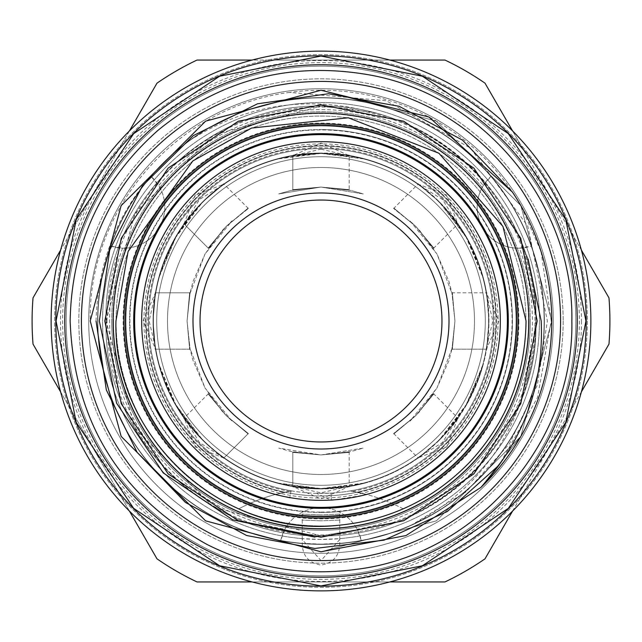 <?xml version="1.0" encoding="UTF-8"?>
<svg xmlns="http://www.w3.org/2000/svg" width="642" height="642" viewBox="0 0 642 642"><rect width="100%" height="100%" fill="white"/><g stroke="black" fill="none" stroke-linecap="round" stroke-linejoin="round"><path stroke-width="0.48" stroke-dasharray="3.21 2.41" d="M167.506 321A153.494 153.494 0 0 1 321 167.506A153.494 153.494 0 0 1 474.494 321A153.494 153.494 0 0 1 321 474.494A153.494 153.494 0 0 1 167.506 321A153.494 153.494 0 0 0 321 474.494A153.494 153.494 0 0 0 474.494 321A153.494 153.494 0 0 0 321 167.506A153.494 153.494 0 0 0 167.506 321A153.494 153.494 0 0 0 321 474.494A153.494 153.494 0 0 0 474.494 321A153.494 153.494 0 0 0 321 167.506A153.494 153.494 0 0 0 167.506 321A153.494 153.494 0 0 1 321 167.506A153.494 153.494 0 0 1 474.494 321A153.494 153.494 0 0 1 321 474.494A153.494 153.494 0 0 1 167.506 321A153.494 153.494 0 0 1 321 167.506A153.494 153.494 0 0 1 474.494 321A153.494 153.494 0 0 1 321 474.494A153.494 153.494 0 0 1 167.506 321M88.708 321A232.292 232.292 0 0 1 321 88.708A232.292 232.292 0 0 1 553.292 321A232.292 232.292 0 0 1 321 553.292A232.292 232.292 0 0 1 88.708 321A232.292 232.292 0 0 0 321 553.292A232.292 232.292 0 0 0 553.292 321A232.292 232.292 0 0 1 321 553.292A232.292 232.292 0 0 1 88.708 321A232.292 232.292 0 0 1 321 88.708A232.292 232.292 0 0 1 553.292 321A232.292 232.292 0 0 1 321 553.292A232.292 232.292 0 0 1 88.708 321A232.292 232.292 0 0 1 321 88.708A232.292 232.292 0 0 1 553.292 321A232.292 232.292 0 0 1 321 553.292A232.292 232.292 0 0 1 88.708 321A232.292 232.292 0 0 1 321 88.708A232.292 232.292 0 0 1 553.292 321A232.292 232.292 0 0 0 321 88.708A232.292 232.292 0 0 0 88.708 321M133.688 321A187.312 187.312 0 0 0 321 508.312A187.312 187.312 0 0 0 508.312 321A187.312 187.312 0 0 0 321 133.688A187.312 187.312 0 0 0 133.688 321A187.312 187.312 0 0 1 321 133.688A187.312 187.312 0 0 1 508.312 321A187.312 187.312 0 0 1 321 508.312A187.312 187.312 0 0 1 133.688 321A187.312 187.312 0 0 1 321 133.688A187.312 187.312 0 0 1 508.312 321A187.312 187.312 0 0 1 321 508.312A187.312 187.312 0 0 1 133.688 321M581.403 250.131L570.569 231.369A265.178 265.178 0 0 1 321 586.178A265.178 265.178 0 0 1 55.822 321A265.178 265.178 0 0 1 321 55.822A265.178 265.178 0 0 1 586.178 321A265.178 265.178 0 0 1 321 586.178A265.178 265.178 0 0 1 55.822 321A265.178 265.178 0 0 1 321 55.822A265.178 265.178 0 0 1 586.178 321A265.178 265.178 0 0 1 321 586.178A265.178 265.178 0 0 1 55.822 321A265.178 265.178 0 0 1 321 55.822A265.178 265.178 0 0 1 368.163 581.949A265.178 265.178 0 0 1 71.431 231.369L60.597 250.131M581.483 321A260.483 260.483 0 0 1 321 581.483A260.483 260.483 0 0 1 60.517 321A260.483 260.483 0 0 1 321 60.517A260.483 260.483 0 0 1 581.483 321M122.55 248.173A211.387 211.387 0 0 0 284.847 529.273L280.755 540.476A41.104 41.104 0 0 1 361.245 540.476L357.153 529.273A211.387 211.387 0 0 0 519.45 248.173L531.191 246.119A223.135 223.135 0 0 1 339.778 543.341L321 544.135L302.221 543.341A223.135 223.135 0 0 1 97.865 321A223.135 223.135 0 0 1 321 97.865A223.135 223.135 0 0 1 544.135 321A223.135 223.135 0 0 1 321 544.135A223.135 223.135 0 0 1 97.865 321A223.135 223.135 0 0 1 321 97.865A223.135 223.135 0 0 1 361.245 540.476A223.135 223.135 0 0 1 97.865 321A223.135 223.135 0 0 1 321 97.865A223.135 223.135 0 0 1 544.135 321A223.135 223.135 0 0 1 321 544.135A223.135 223.135 0 0 1 110.809 246.119L122.55 248.173A41.104 41.104 0 0 0 164.793 207.085A41.104 41.104 0 0 1 110.809 246.119A223.135 223.135 0 0 1 490.945 176.406L483.298 185.554A211.387 211.387 0 0 0 158.702 185.554A41.104 41.104 0 0 1 164.793 207.085A41.104 41.104 0 0 0 151.055 176.406L158.702 185.554M146.015 321A174.985 174.985 0 0 1 321 146.015A174.985 174.985 0 0 0 146.015 321A174.985 174.985 0 0 0 321 495.985A174.985 174.985 0 0 1 146.015 321A174.985 174.985 0 0 1 321 146.015A174.985 174.985 0 0 0 146.015 321A174.985 174.985 0 0 0 321 495.985A174.985 174.985 0 0 1 146.015 321M495.985 321A174.985 174.985 0 0 1 321 495.985A174.985 174.985 0 0 0 495.985 321A174.985 174.985 0 0 0 321 146.015A174.985 174.985 0 0 0 146.015 321A174.985 174.985 0 0 0 321 495.985A174.985 174.985 0 0 1 146.015 321A174.985 174.985 0 0 1 321 146.015A174.985 174.985 0 0 1 495.985 321A174.985 174.985 0 0 1 321 495.985A174.985 174.985 0 0 1 146.015 321A174.985 174.985 0 0 1 321 146.015A174.985 174.985 0 0 1 495.985 321A174.985 174.985 0 0 1 321 495.985A174.985 174.985 0 0 1 146.015 321A174.985 174.985 0 0 1 321 146.015A174.985 174.985 0 0 1 495.985 321A174.985 174.985 0 0 1 321 495.985A174.985 174.985 0 0 0 495.985 321A174.985 174.985 0 0 0 321 146.015A174.985 174.985 0 0 1 495.985 321A174.985 174.985 0 0 1 321 495.985A174.985 174.985 0 0 0 495.985 321A174.985 174.985 0 0 0 321 146.015A174.985 174.985 0 0 1 495.985 321M113.482 321A207.518 207.518 0 0 0 321 528.518A207.518 207.518 0 0 0 528.518 321A207.518 207.518 0 0 1 321 528.518A207.518 207.518 0 0 1 113.482 321A207.518 207.518 0 0 0 321 528.518A207.518 207.518 0 0 0 528.518 321A207.518 207.518 0 0 1 321 528.518A207.518 207.518 0 0 1 113.482 321A207.518 207.518 0 0 1 321 113.482A207.518 207.518 0 0 1 528.518 321A207.518 207.518 0 0 0 321 113.482A207.518 207.518 0 0 0 113.482 321A207.518 207.518 0 0 1 321 113.482A207.518 207.518 0 0 1 528.518 321A207.518 207.518 0 0 0 321 113.482A207.518 207.518 0 0 0 113.482 321M321 528.864A207.864 207.864 0 0 1 113.136 321A207.864 207.864 0 0 1 321 113.136A207.864 207.864 0 0 1 528.864 321A207.864 207.864 0 0 1 321 528.864A207.864 207.864 0 0 1 113.136 321A207.864 207.864 0 0 1 321 113.136A207.864 207.864 0 0 1 528.864 321A207.864 207.864 0 0 1 321 528.864A207.864 207.864 0 0 1 113.136 321A207.864 207.864 0 0 1 321 113.136A207.864 207.864 0 0 1 528.864 321A207.864 207.864 0 0 1 321 528.864M248.342 433.519L223.865 457.995L248.342 433.519L226.289 415.711C255.556 440.067 255.556 440.067 226.289 415.711C255.556 440.067 255.556 440.067 226.289 415.711L248.342 433.519L223.865 457.995L199.501 442.498L186.613 421.714L202.246 439.754L184.005 418.135L202.246 439.754L220.286 455.387A167.939 167.939 0 0 0 297.182 487.238L321 488.939L344.818 487.238L321 492.831L292.816 486.556L321 488.939L292.816 486.556L292.816 451.936L321 454.937C358.918 451.462 358.918 451.462 321 454.937C358.918 451.462 358.918 451.462 321 454.937L349.184 451.936L321 454.937C358.918 451.462 358.918 451.462 321 454.937C358.918 451.462 358.918 451.462 321 454.937L363.276 448.092L350.901 451.559L321 454.937L350.917 451.551L363.276 448.092L321 454.937L278.724 448.092L291.099 451.559L321 454.937L291.083 451.551L278.724 448.092L321 454.937C283.082 451.462 283.082 451.462 321 454.937C283.082 451.462 283.082 451.462 321 454.937L292.816 451.936L292.816 486.556L292.816 451.936M223.865 457.995L195.152 446.848L184.366 418.648C181.67 416.16 187.633 423.198 202.246 439.754C218.778 454.351 225.815 460.314 223.352 457.634A167.939 167.939 0 0 0 293.434 486.66C289.767 486.813 298.963 487.575 321 488.939L344.818 487.238A167.939 167.939 0 0 0 421.714 455.387L439.754 439.754L455.387 421.714L442.498 442.498L421.714 455.387L439.754 439.754L455.387 421.714A167.939 167.939 0 0 0 487.238 344.818L488.939 321L487.238 297.182L492.831 321L487.238 344.818L488.939 321L487.238 297.182A167.939 167.939 0 0 0 455.387 220.286L439.754 202.246L421.714 186.613L442.498 199.501L455.387 220.286L439.754 202.246L421.714 186.613A167.939 167.939 0 0 0 344.818 154.762L321 153.061C298.987 154.425 289.799 155.187 293.434 155.34L321 143.03L348.566 155.34A167.939 167.939 0 0 1 418.648 184.366L446.848 195.152L457.634 223.352A167.939 167.939 0 0 1 486.66 293.434L498.97 321L486.66 348.566A167.939 167.939 0 0 1 457.634 418.648L446.848 446.848L418.648 457.634A167.939 167.939 0 0 1 348.566 486.66L321 498.97L292.808 486.556M321 149.169L344.818 154.762L321 153.061L293.434 155.34A167.939 167.939 0 0 0 223.352 184.366L202.246 202.246L184.005 223.865L202.246 202.246L223.865 184.005L202.246 202.246L186.613 220.286L199.501 199.501L220.286 186.613A167.939 167.939 0 0 1 297.182 154.762L321 149.169M208.481 248.342L184.005 223.865L208.481 248.342L226.289 226.289C201.933 255.556 201.933 255.556 226.289 226.289C201.933 255.556 201.933 255.556 226.289 226.289L208.481 248.342L184.005 223.865L186.613 220.286A167.939 167.939 0 0 0 154.762 297.182L153.061 321L155.444 349.184L153.061 321L155.444 292.816L153.061 321L154.762 344.818L149.169 321L155.444 292.816L190.064 292.816L187.063 321C190.538 358.918 190.538 358.918 187.063 321C190.538 358.918 190.538 358.918 187.063 321L190.064 349.184L187.063 321C190.538 358.918 190.538 358.918 187.063 321C190.538 358.918 190.538 358.918 187.063 321C190.538 283.082 190.538 283.082 187.063 321C190.538 283.082 190.538 283.082 187.063 321L190.064 292.816L155.444 292.816L190.064 292.816M292.816 190.064L292.816 155.444L292.816 190.064L321 187.063C283.082 190.538 283.082 190.538 321 187.063C283.082 190.538 283.082 190.538 321 187.063L292.816 190.064L292.816 155.444L321 153.061L297.182 154.762A167.939 167.939 0 0 0 220.286 186.613M292.816 155.444L297.182 154.762M190.064 349.184L155.444 349.184L190.064 349.184L155.444 349.184L154.762 344.818A167.939 167.939 0 0 0 186.613 421.714L184.366 418.648A167.939 167.939 0 0 1 155.34 348.566L143.03 321L155.444 292.808M184.005 223.865L195.152 195.152L223.352 184.366C225.84 181.67 218.802 187.633 202.246 202.246C187.649 218.778 181.686 225.815 184.366 223.352A167.939 167.939 0 0 0 155.34 293.434C155.187 289.767 154.425 298.963 153.061 321C154.425 343.013 155.187 352.201 155.34 348.566L155.444 349.184M415.711 415.711C440.067 386.444 440.067 386.444 415.711 415.711C440.067 386.444 440.067 386.444 415.711 415.711L433.519 393.658L415.711 415.711C440.067 386.444 440.067 386.444 415.711 415.711C440.067 386.444 440.067 386.444 415.711 415.711C386.444 440.067 386.444 440.067 415.711 415.711C386.444 440.067 386.444 440.067 415.711 415.711L393.658 433.519L415.711 415.711C386.452 440.059 386.452 440.059 415.711 415.711C386.452 440.059 386.452 440.059 415.711 415.711M415.711 226.289C386.444 201.933 386.444 201.933 415.711 226.289C386.444 201.933 386.444 201.933 415.711 226.289L393.658 208.481L415.711 226.289C386.444 201.933 386.444 201.933 415.711 226.289C386.444 201.933 386.444 201.933 415.711 226.289C440.067 255.556 440.067 255.556 415.711 226.289C440.067 255.556 440.067 255.556 415.711 226.289L433.519 248.342L415.711 226.289C440.059 255.548 440.059 255.548 415.711 226.289C440.059 255.548 440.059 255.548 415.711 226.289M454.937 321C451.462 283.082 451.462 283.082 454.937 321C451.462 283.082 451.462 283.082 454.937 321L451.936 292.816L454.937 321C451.462 283.082 451.462 283.082 454.937 321C451.462 283.082 451.462 283.082 454.937 321C451.462 358.918 451.462 358.918 454.937 321C451.462 358.918 451.462 358.918 454.937 321L451.936 349.184L454.937 321C451.47 358.91 451.47 358.91 454.937 321C451.47 358.91 451.47 358.91 454.937 321M457.995 418.135L439.754 439.754C454.351 423.222 460.314 416.185 457.634 418.648L457.995 418.135L433.519 393.658M486.556 292.816L488.939 321C487.575 298.987 486.813 289.799 486.66 293.434L486.556 292.816L451.936 292.816M418.135 184.005L439.754 202.246C423.222 187.649 416.185 181.686 418.648 184.366L418.135 184.005L393.658 208.481M349.184 486.556L321 488.939C343.013 487.575 352.201 486.813 348.566 486.66L349.184 486.556L349.184 451.936M226.289 415.711C255.556 440.067 255.556 440.067 226.289 415.711C255.556 440.067 255.556 440.067 226.289 415.711C201.933 386.444 201.933 386.444 226.289 415.711C201.933 386.444 201.933 386.444 226.289 415.711L208.481 393.658L226.289 415.711C201.941 386.452 201.941 386.452 226.289 415.711C201.941 386.452 201.941 386.452 226.289 415.711M226.289 226.289C201.933 255.556 201.933 255.556 226.289 226.289C201.933 255.556 201.933 255.556 226.289 226.289C255.556 201.933 255.556 201.933 226.289 226.289C255.556 201.933 255.556 201.933 226.289 226.289L248.342 208.481L226.289 226.289C255.548 201.941 255.548 201.941 226.289 226.289C255.548 201.941 255.548 201.941 226.289 226.289M321 187.063C283.082 190.538 283.082 190.538 321 187.063C283.082 190.538 283.082 190.538 321 187.063L278.724 193.908L291.099 190.441L321 187.063L291.083 190.449L278.724 193.908L321 187.063L363.276 193.908L350.901 190.441L321 187.063L350.917 190.449L363.276 193.908L321 187.063C358.918 190.538 358.918 190.538 321 187.063C358.918 190.538 358.918 190.538 321 187.063L349.184 190.064L321 187.063C358.91 190.53 358.91 190.53 321 187.063C358.91 190.53 358.91 190.53 321 187.063M187.063 321C190.53 283.09 190.53 283.09 187.063 321C190.53 283.09 190.53 283.09 187.063 321M321 518.182A197.182 197.182 0 0 1 123.818 321A197.182 197.182 0 0 1 321 123.818A197.182 197.182 0 0 1 518.182 321A197.182 197.182 0 0 1 321 518.182A197.182 197.182 0 0 1 123.818 321A197.182 197.182 0 0 1 321 123.818A197.182 197.182 0 0 1 518.182 321A197.182 197.182 0 0 1 321 518.182A197.182 197.182 0 0 1 123.818 321A197.182 197.182 0 0 1 321 123.818A197.182 197.182 0 0 1 518.182 321A197.182 197.182 0 0 1 321 518.182M321 485.296A164.296 164.296 0 0 1 156.704 321A164.296 164.296 0 0 1 321 156.704A164.296 164.296 0 0 0 156.704 321A164.296 164.296 0 0 0 321 485.296A164.296 164.296 0 0 1 156.704 321A164.296 164.296 0 0 1 321 156.704A164.296 164.296 0 0 0 156.704 321A164.296 164.296 0 0 0 321 485.296A164.296 164.296 0 0 1 156.704 321A164.296 164.296 0 0 1 321 156.704A164.296 164.296 0 0 0 156.704 321A164.296 164.296 0 0 0 321 485.296A164.296 164.296 0 0 1 156.704 321A164.296 164.296 0 0 1 321 156.704A164.296 164.296 0 0 1 485.296 321A164.296 164.296 0 0 1 321 485.296A164.296 164.296 0 0 0 485.296 321A164.296 164.296 0 0 1 321 485.296A164.296 164.296 0 0 1 156.704 321A164.296 164.296 0 0 1 321 156.704A164.296 164.296 0 0 1 485.296 321A164.296 164.296 0 0 0 321 156.704A164.296 164.296 0 0 1 485.296 321A164.296 164.296 0 0 1 321 485.296A164.296 164.296 0 0 0 485.296 321A164.296 164.296 0 0 0 321 156.704A164.296 164.296 0 0 1 485.296 321A164.296 164.296 0 0 1 321 485.296A164.296 164.296 0 0 0 485.296 321A164.296 164.296 0 0 0 321 156.704A164.296 164.296 0 0 1 485.296 321A164.296 164.296 0 0 1 321 485.296M517.123 321A196.123 196.123 0 0 1 321 517.123A196.123 196.123 0 0 1 124.877 321A196.123 196.123 0 0 0 321 517.123A196.123 196.123 0 0 0 517.123 321A196.123 196.123 0 0 1 321 517.123A196.123 196.123 0 0 1 124.877 321A196.123 196.123 0 0 0 321 517.123A196.123 196.123 0 0 0 517.123 321A196.123 196.123 0 0 0 321 124.877A196.123 196.123 0 0 0 124.877 321A196.123 196.123 0 0 1 321 124.877A196.123 196.123 0 0 1 517.123 321A196.123 196.123 0 0 0 321 124.877A196.123 196.123 0 0 0 124.877 321A196.123 196.123 0 0 1 321 124.877A196.123 196.123 0 0 1 517.123 321M349.192 155.444L348.566 155.34C352.233 155.187 343.037 154.425 321 153.061A167.939 167.939 0 0 0 153.061 321A167.939 167.939 0 0 0 321 488.939A167.939 167.939 0 0 0 488.939 321A167.939 167.939 0 0 0 321 153.061L291.091 155.749L278.724 158.47L321 153.061A167.939 167.939 0 0 1 488.939 321A167.939 167.939 0 0 1 321 488.939L278.724 483.53L291.091 486.251L321 488.939L350.909 486.251L363.276 483.53L321 488.939A167.939 167.939 0 0 1 153.061 321A167.939 167.939 0 0 1 321 153.061L363.276 158.47L350.909 155.749L321 153.061A167.939 167.939 0 0 0 153.061 321A167.939 167.939 0 0 0 321 488.939A167.939 167.939 0 0 1 153.061 321A167.939 167.939 0 0 1 321 153.061L349.184 155.444L349.184 190.064M175.563 404.966L192.841 429.53L201.387 438.879L175.563 404.966L159.104 365.651L162.932 377.729L175.563 404.966M175.563 237.034L162.932 264.279L159.104 276.349L175.563 237.034L201.387 203.121L192.841 212.47L175.563 237.034M466.437 404.966L479.068 377.721L482.896 365.651L466.437 404.966L440.613 438.879L449.159 429.53L466.437 404.966M436.993 387.969L452.201 347.932L449.015 360.379L436.993 387.969L449.023 360.371L452.201 347.932L436.993 387.969L409.925 421.16L419.114 412.18L436.993 387.969L419.106 412.18L409.925 421.16L436.993 387.969M466.437 237.034L449.159 212.47L440.613 203.121L466.437 237.034L482.896 276.349L479.068 264.271L466.437 237.034M436.993 254.031L409.925 220.84L419.114 229.82L436.993 254.031L419.106 229.82L409.925 220.84L436.993 254.031L452.201 294.068L449.015 281.621L436.993 254.031L449.023 281.629L452.201 294.068L436.993 254.031M205.007 254.031L189.799 294.068L192.985 281.621L205.007 254.031L192.977 281.629L189.799 294.068L205.007 254.031L232.075 220.84L222.886 229.82L205.007 254.031L222.894 229.82L232.075 220.84L205.007 254.031M205.007 387.969L232.075 421.16L222.886 412.18L205.007 387.969L222.894 412.18L232.075 421.16L205.007 387.969L189.799 347.932L192.985 360.379L205.007 387.969L192.977 360.371L189.799 347.932L205.007 387.969M321 134.627A186.373 186.373 0 0 1 507.373 321A186.373 186.373 0 0 1 321 507.373A186.373 186.373 0 0 1 134.627 321A186.373 186.373 0 0 1 321 134.627A186.373 186.373 0 0 1 507.373 321A186.373 186.373 0 0 1 321 507.373A186.373 186.373 0 0 1 134.627 321A186.373 186.373 0 0 1 321 134.627A186.373 186.373 0 0 1 507.373 321A186.373 186.373 0 0 1 321 507.373A186.373 186.373 0 0 1 134.627 321A186.373 186.373 0 0 1 321 134.627M321 474.494A153.494 153.494 0 0 1 167.506 321A153.494 153.494 0 0 1 321 167.506A153.494 153.494 0 0 1 474.494 321A153.494 153.494 0 0 1 321 474.494A153.494 153.494 0 0 1 167.506 321A153.494 153.494 0 0 1 321 167.506A153.494 153.494 0 0 1 474.494 321A153.494 153.494 0 0 1 321 474.494M321 200.039A120.961 120.961 0 0 1 441.961 321A120.961 120.961 0 0 1 321 441.961A120.961 120.961 0 0 1 200.039 321A120.961 120.961 0 0 1 321 200.039M175.868 404.789L201.7 438.695L193.154 429.346L175.868 404.789L163.245 377.544L159.425 365.467L175.868 404.789M175.868 237.211L159.425 276.533L163.245 264.456L175.868 237.211L193.154 212.646L201.7 203.305L175.868 237.211M321 153.414L278.724 158.839L291.091 156.102L321 153.414A167.586 167.586 0 0 1 488.586 321A167.586 167.586 0 0 1 321 488.586L363.276 483.161L350.909 485.898L321 488.586A167.586 167.586 0 0 1 153.414 321A167.586 167.586 0 0 1 321 153.414A167.586 167.586 0 0 1 488.586 321A167.586 167.586 0 0 1 321 488.586L291.091 485.898L278.724 483.161L321 488.586A167.586 167.586 0 0 1 153.414 321A167.586 167.586 0 0 1 321 153.414L350.909 156.102L363.276 158.839L321 153.414A167.586 167.586 0 0 0 153.414 321A167.586 167.586 0 0 0 321 488.586M466.132 237.211L440.3 203.305L448.846 212.654L466.132 237.211L478.755 264.456L482.575 276.533L466.132 237.211M466.132 404.789L482.575 365.467L478.755 377.544L466.132 404.789L448.846 429.354L440.3 438.695L466.132 404.789M608.977 297.888A288.9 288.9 0 0 1 608.977 344.112L485.007 558.837A288.9 288.9 0 0 1 444.97 581.949L197.03 581.949A288.9 288.9 0 0 1 156.993 558.837L33.023 344.112A288.9 288.9 0 0 1 33.023 297.888L156.993 83.163A288.9 288.9 0 0 1 197.03 60.051L444.97 60.051A288.9 288.9 0 0 1 485.007 83.163L608.977 297.888M579.365 321A258.365 258.365 0 0 1 321 579.365A258.365 258.365 0 0 1 62.635 321A258.365 258.365 0 0 1 321 62.635A258.365 258.365 0 0 1 579.365 321M587.35 321A266.35 266.35 0 0 1 321 587.35A266.35 266.35 0 0 1 54.65 321A266.35 266.35 0 0 1 321 54.65A266.35 266.35 0 0 1 587.35 321A266.35 266.35 0 0 1 321 587.35A266.35 266.35 0 0 1 54.65 321A266.35 266.35 0 0 1 321 54.65A266.35 266.35 0 0 1 587.35 321M527.315 381.179C509.515 446.688 470.562 494.854 410.447 525.678A223.368 223.368 0 0 1 97.632 321A223.368 223.368 0 0 0 321 544.368A223.368 223.368 0 0 0 544.368 321A223.368 223.368 0 0 1 321 544.368A223.368 223.368 0 0 1 97.632 321A223.368 223.368 0 0 0 321 544.368A223.368 223.368 0 0 0 544.368 321A223.368 223.368 0 0 1 321 544.368A223.368 223.368 0 0 1 97.632 321A223.368 223.368 0 0 0 321 544.368A223.368 223.368 0 0 0 544.368 321A223.368 223.368 0 0 1 321 544.368A223.368 223.368 0 0 1 188.467 141.2C245.477 104.518 306.667 94.864 372.047 112.238A214.91 214.91 0 0 1 527.315 381.179L535.909 321C539.681 205.376 435.051 103.932 321 106.09C206.949 103.932 102.319 205.376 106.09 321C102.319 436.624 206.949 538.068 321 535.909C435.051 538.068 539.681 436.624 535.909 321C539.681 205.376 435.051 103.932 321 106.09C206.949 103.932 102.319 205.376 106.09 321L134.876 428.455L213.545 507.124L321 535.909L393.201 523.423A214.91 214.91 0 0 0 535.909 321C539.681 205.376 435.051 103.932 321 106.09C206.949 103.932 102.319 205.376 106.09 321C102.319 436.624 206.949 538.068 321 535.909C435.051 538.068 539.681 436.624 535.909 321C539.681 205.376 435.051 103.932 321 106.09C206.949 103.932 102.319 205.376 106.09 321C102.319 436.624 206.949 538.068 321 535.909C435.051 538.068 539.681 436.624 535.909 321C539.681 205.376 435.051 103.932 321 106.09C206.949 103.932 102.319 205.376 106.09 321C102.319 436.624 206.949 538.068 321 535.909C435.051 538.068 539.681 436.624 535.909 321C539.681 205.376 435.051 103.932 321 106.09C206.949 103.932 102.319 205.376 106.09 321C102.319 436.624 206.949 538.068 321 535.909C435.051 538.068 539.681 436.624 535.909 321C539.681 205.376 435.051 103.932 321 106.09C206.949 103.932 102.319 205.376 106.09 321C102.319 436.624 206.949 538.068 321 535.909C435.051 538.068 539.681 436.624 535.909 321C539.681 205.376 435.051 103.932 321 106.09C206.949 103.932 102.319 205.376 106.09 321C102.319 436.624 206.949 538.068 321 535.909C435.051 538.068 539.681 436.624 535.909 321C539.681 205.376 435.051 103.932 321 106.09C206.949 103.932 102.319 205.376 106.09 321C102.319 436.624 206.949 538.068 321 535.909C435.051 538.068 539.681 436.624 535.909 321A214.91 214.91 0 0 0 519.795 239.33L528.101 258.911M577.254 321A256.254 256.254 0 0 1 321 577.254A256.254 256.254 0 0 1 64.746 321A256.254 256.254 0 0 1 321 64.746A256.254 256.254 0 0 1 577.254 321A256.254 256.254 0 0 1 321 577.254A256.254 256.254 0 0 1 64.746 321A256.254 256.254 0 0 1 321 64.746A256.254 256.254 0 0 1 577.254 321A256.254 256.254 0 0 1 321 577.254A256.254 256.254 0 0 1 64.746 321A256.254 256.254 0 0 1 321 64.746A256.254 256.254 0 0 1 577.254 321A256.254 256.254 0 0 1 321 577.254A256.254 256.254 0 0 1 64.746 321A256.254 256.254 0 0 1 321 64.746A256.254 256.254 0 0 1 577.254 321A256.254 256.254 0 0 1 321 577.254A256.254 256.254 0 0 1 64.746 321A256.254 256.254 0 0 1 321 64.746A256.254 256.254 0 0 1 577.254 321M321 520.822C295.713 519.795 295.713 519.795 321 520.822C295.713 519.795 295.713 519.795 321 520.822C346.295 519.795 346.295 519.795 321 520.822C346.295 519.795 346.295 519.795 321 520.822M339.787 519.94L339.778 543.341C339.53 555.771 333.27 563.018 321 565.088C308.69 562.962 302.43 555.715 302.221 543.341L302.213 519.94M586.178 321A265.178 265.178 0 0 1 321 586.178A265.178 265.178 0 0 1 55.822 321A265.178 265.178 0 0 1 321 55.822A265.178 265.178 0 0 1 586.178 321M575.842 321A254.842 254.842 0 0 1 321 575.842A254.842 254.842 0 0 1 66.158 321A254.842 254.842 0 0 0 321 575.842A254.842 254.842 0 0 0 575.842 321A254.842 254.842 0 0 1 321 575.842A254.842 254.842 0 0 1 66.158 321A254.842 254.842 0 0 0 321 575.842A254.842 254.842 0 0 0 575.842 321A254.842 254.842 0 0 0 321 66.158A254.842 254.842 0 0 0 66.158 321A254.842 254.842 0 0 1 321 66.158A254.842 254.842 0 0 1 575.842 321A254.842 254.842 0 0 0 321 66.158A254.842 254.842 0 0 0 66.158 321A254.842 254.842 0 0 1 321 66.158A254.842 254.842 0 0 1 575.842 321M530.276 321A209.276 209.276 0 0 1 321 530.276A209.276 209.276 0 0 1 111.724 321A209.276 209.276 0 0 0 321 530.276A209.276 209.276 0 0 0 530.276 321A209.276 209.276 0 0 1 321 530.276A209.276 209.276 0 0 1 111.724 321A209.276 209.276 0 0 0 321 530.276A209.276 209.276 0 0 0 530.276 321A209.276 209.276 0 0 0 321 111.724A209.276 209.276 0 0 0 111.724 321A209.276 209.276 0 0 1 321 111.724A209.276 209.276 0 0 1 530.276 321A209.276 209.276 0 0 0 321 111.724A209.276 209.276 0 0 0 111.724 321A209.276 209.276 0 0 0 321 530.276A209.276 209.276 0 0 0 530.276 321A209.276 209.276 0 0 1 321 530.276A209.276 209.276 0 0 1 111.724 321A209.276 209.276 0 0 1 321 111.724A209.276 209.276 0 0 1 530.276 321A209.276 209.276 0 0 0 321 111.724A209.276 209.276 0 0 0 111.724 321A209.276 209.276 0 0 1 321 111.724A209.276 209.276 0 0 1 530.276 321A209.276 209.276 0 0 1 321 530.276A209.276 209.276 0 0 1 111.724 321M372.047 112.238L321 106.09L213.545 134.876L134.876 213.545L106.09 321C102.319 436.624 206.949 538.068 321 535.909C435.051 538.068 539.681 436.624 535.909 321C535.749 292.206 530.38 264.986 519.795 239.33M410.447 525.678L466.14 491.828L509.507 443.654L537.314 385.088L547.377 321L527.796 226.161L470.466 148.069L386.139 100.714L289.478 92.392A230.767 230.767 0 0 1 541.094 251.616L520.855 205.617L436.383 121.145L321 90.233L205.617 121.145L121.145 205.617L90.233 321L121.145 205.617L205.617 121.145L321 90.233L436.383 121.145L520.855 205.617L551.767 321L520.855 436.383L436.383 520.855L321 551.767L205.617 520.855L121.145 436.383L90.233 321L121.145 205.617L205.617 121.145L321 90.233L436.383 121.145L520.855 205.617L551.767 321L520.855 436.383L436.383 520.855L321 551.767L205.617 520.855L121.145 436.383L90.233 321L121.145 205.617L205.617 121.145L321 90.233L436.383 121.145L520.855 205.617L551.767 321L520.855 436.383L436.383 520.855L321 551.767L205.617 520.855L121.145 436.383L90.233 321C88.275 208.072 176.534 107.455 289.478 92.392M541.094 251.616L551.237 321L537.523 397.526L499.107 465.105M96.059 321C98.306 246.568 129.106 186.629 188.467 141.2M525.934 321A204.934 204.934 0 0 1 321 525.934A204.934 204.934 0 0 1 116.066 321A204.934 204.934 0 0 1 321 116.066A204.934 204.934 0 0 1 525.934 321A204.934 204.934 0 0 1 321 525.934A204.934 204.934 0 0 1 116.066 321A204.934 204.934 0 0 1 321 116.066A204.934 204.934 0 0 1 525.934 321M314.821 537.113L393.201 523.423M480.778 487.511L520.855 436.383L551.767 321L520.855 436.383L480.778 487.511L520.855 436.383L551.767 321L520.855 436.383L436.383 520.855L321 551.767L205.617 520.855L121.145 436.383L90.233 321L121.145 205.617L205.617 121.145L321 90.233L436.383 121.145L520.855 205.617L551.767 321L520.855 205.617L512.38 192.054C537.795 229.427 550.924 272.409 551.767 321L520.855 205.617L512.38 192.054M283.86 492.43L284.887 492.205A176.157 176.157 0 0 0 238.904 508.769A204.934 204.934 0 0 0 403.096 508.769A176.157 176.157 0 0 0 357.113 492.205L367.2 494.637L350.219 490.905A172.401 172.401 0 0 0 493.401 321A172.401 172.401 0 0 0 321 148.599A172.401 172.401 0 0 0 148.599 321A172.401 172.401 0 0 0 291.781 490.905L274.8 494.637L283.86 492.43A175.402 175.402 0 0 1 169.095 233.295A175.402 175.402 0 0 1 496.402 321A175.402 175.402 0 0 1 358.14 492.43M238.904 508.769A204.934 204.934 0 0 0 403.096 508.769A176.157 176.157 0 0 0 350.219 490.905A172.401 172.401 0 0 1 291.781 490.905A176.157 176.157 0 0 0 238.904 508.769M518.888 321A197.888 197.888 0 0 1 321 518.888A197.888 197.888 0 0 1 123.112 321A197.888 197.888 0 0 1 321 123.112A197.888 197.888 0 0 1 518.888 321M352.683 491.339A173.26 173.26 0 0 0 365.844 153.639A173.26 173.26 0 0 0 147.74 321A173.26 173.26 0 0 0 289.317 491.339M493.401 321A172.401 172.401 0 0 1 321 493.401A172.401 172.401 0 0 1 148.599 321A172.401 172.401 0 0 0 291.059 490.785A172.401 172.401 0 0 1 321 148.599A172.401 172.401 0 0 1 470.305 407.205A172.401 172.401 0 0 0 365.619 154.473A172.401 172.401 0 0 0 148.599 321A172.401 172.401 0 0 1 365.619 154.473A172.401 172.401 0 0 1 493.401 321M330.959 493.112A172.401 172.401 0 0 0 470.305 407.205A172.401 172.401 0 0 1 330.959 493.112L316.586 493.345L330.959 493.112L331.376 500.383L330.959 493.112M143.92 321A177.08 177.08 0 0 1 321 143.92A177.08 177.08 0 0 1 498.08 321A177.08 177.08 0 0 1 321 498.08A177.08 177.08 0 0 1 143.92 321M81.422 321A239.578 239.578 0 0 0 321 560.578A239.578 239.578 0 0 0 560.578 321A239.578 239.578 0 0 0 321 81.422A239.578 239.578 0 0 0 81.422 321M321 539.441L302.221 538.63L302.205 539.481L321 560.602L339.787 539.481L339.778 538.63L321 539.441M321 514.916C295.713 513.857 295.713 513.857 321 514.916C295.713 513.857 295.713 513.857 321 514.916C346.295 513.857 346.295 513.857 321 514.916C346.295 513.857 346.295 513.857 321 514.916M302.221 538.63A218.44 218.44 0 0 1 102.559 321A218.44 218.44 0 0 1 321 102.559A218.44 218.44 0 0 1 539.441 321A218.44 218.44 0 0 1 321 539.441A218.44 218.44 0 0 1 102.559 321A218.44 218.44 0 0 1 321 102.559A218.44 218.44 0 0 1 539.441 321A218.44 218.44 0 0 1 339.778 538.63M563.162 321A242.162 242.162 0 0 1 321 563.162A242.162 242.162 0 0 1 78.838 321A242.162 242.162 0 0 1 321 78.838A242.162 242.162 0 0 1 563.162 321A242.162 242.162 0 0 1 321 563.162A242.162 242.162 0 0 1 78.838 321A242.162 242.162 0 0 1 321 78.838A242.162 242.162 0 0 1 563.162 321M544.368 321A223.368 223.368 0 0 1 321 544.368A223.368 223.368 0 0 1 97.632 321A223.368 223.368 0 0 1 321 97.632A223.368 223.368 0 0 1 544.368 321A223.368 223.368 0 0 1 321 544.368A223.368 223.368 0 0 1 97.632 321A223.368 223.368 0 0 1 321 97.632A223.368 223.368 0 0 1 544.368 321A223.368 223.368 0 0 0 321 97.632A223.368 223.368 0 0 0 97.632 321A223.368 223.368 0 0 1 321 97.632A223.368 223.368 0 0 1 544.368 321A223.368 223.368 0 0 0 321 97.632A223.368 223.368 0 0 0 97.632 321A223.368 223.368 0 0 1 321 97.632A223.368 223.368 0 0 1 544.368 321A223.368 223.368 0 0 0 321 97.632A223.368 223.368 0 0 0 97.632 321A223.368 223.368 0 0 1 321 97.632A223.368 223.368 0 0 1 544.368 321M291.059 490.785L289.799 497.951L291.059 490.785M284.887 492.205A174.977 174.977 0 0 0 357.113 492.205M252.17 581.949L389.83 581.949M60.597 391.861L129.427 511.088M129.427 130.912L71.431 231.369A265.178 265.178 0 0 1 273.837 60.051L252.17 60.051M389.83 60.051L273.837 60.051A265.178 265.178 0 0 1 523.407 149.682L512.573 130.912M570.569 231.369L523.407 149.682A265.178 265.178 0 0 1 570.569 231.369M512.573 511.088L581.403 391.861M321 454.937C283.09 451.47 283.09 451.47 321 454.937C283.09 451.47 283.09 451.47 321 454.937M418.648 457.634L439.754 439.754C423.198 454.367 416.16 460.33 418.648 457.634M451.936 349.184L486.556 349.184L451.936 349.184L486.556 349.184L488.939 321C487.575 343.037 486.813 352.233 486.66 348.566L486.556 349.192M457.634 223.352L439.754 202.246C454.367 218.802 460.33 225.84 457.634 223.352M519.45 248.173A41.104 41.104 0 0 1 483.298 185.554M284.847 529.273A41.104 41.104 0 0 1 357.153 529.273M490.945 176.406A223.135 223.135 0 0 1 531.191 246.119A41.104 41.104 0 0 1 490.945 176.406M321 129.572A191.428 191.428 0 0 1 512.428 321A191.428 191.428 0 0 1 321 512.428A191.428 191.428 0 0 0 512.428 321A191.428 191.428 0 0 0 321 129.572A191.428 191.428 0 0 1 512.428 321A191.428 191.428 0 0 1 321 512.428A191.428 191.428 0 0 1 129.572 321A191.428 191.428 0 0 1 321 129.572A191.428 191.428 0 0 0 129.572 321A191.428 191.428 0 0 0 321 512.428A191.428 191.428 0 0 1 129.572 321A191.428 191.428 0 0 1 321 129.572M186.613 220.286A167.939 167.939 0 0 0 154.762 297.182M154.762 344.818A167.939 167.939 0 0 0 186.613 421.714M220.286 455.387A167.939 167.939 0 0 0 297.182 487.238M293.434 486.66A167.939 167.939 0 0 1 223.352 457.634M184.366 418.648A167.939 167.939 0 0 1 155.34 348.566M155.34 293.434A167.939 167.939 0 0 1 184.366 223.352M223.352 184.366A167.939 167.939 0 0 1 293.434 155.34M321 512.075A191.075 191.075 0 0 0 512.075 321A191.075 191.075 0 0 0 321 129.925A191.075 191.075 0 0 0 129.925 321A191.075 191.075 0 0 0 321 512.075M107.029 321A213.971 213.971 0 0 1 321 107.029A213.971 213.971 0 0 1 534.971 321A213.971 213.971 0 0 1 321 534.971A213.971 213.971 0 0 1 107.029 321M367.2 494.637L331.376 500.383L316.586 493.345M302.213 539.481L302.213 514.009M339.787 539.481L339.787 514.009M289.799 497.951L274.8 494.637M393.658 433.519L418.135 457.995M433.519 248.342L457.995 223.865M248.342 208.481L223.865 184.005M208.481 393.658L184.005 418.135"/><path stroke-width="0.96" d="M125.696 321A195.304 195.304 0 0 1 321 125.696A195.304 195.304 0 0 1 516.304 321A195.304 195.304 0 0 1 321 516.304A195.304 195.304 0 0 1 125.696 321M51.127 321A269.873 269.873 0 0 1 321 51.127A269.873 269.873 0 0 1 590.873 321A269.873 269.873 0 0 1 321 590.873A269.873 269.873 0 0 1 51.127 321M133.688 321A187.312 187.312 0 0 0 321 508.312A187.312 187.312 0 0 0 508.312 321A187.312 187.312 0 0 0 321 133.688A187.312 187.312 0 0 0 133.688 321M321 528.864A207.864 207.864 0 0 1 113.136 321A207.864 207.864 0 0 1 321 113.136A207.864 207.864 0 0 1 528.864 321A207.864 207.864 0 0 1 321 528.864M321 518.182A197.182 197.182 0 0 1 123.818 321A197.182 197.182 0 0 1 321 123.818A197.182 197.182 0 0 1 518.182 321A197.182 197.182 0 0 1 321 518.182M321 507.373A186.373 186.373 0 0 1 134.627 321A186.373 186.373 0 0 1 321 134.627A186.373 186.373 0 0 1 507.373 321A186.373 186.373 0 0 1 321 507.373M321 141.673A179.327 179.327 0 0 0 141.673 321A179.327 179.327 0 0 0 321 500.327A179.327 179.327 0 0 0 500.327 321A179.327 179.327 0 0 0 321 141.673M321 192.993A128.007 128.007 0 0 1 449.007 321A128.007 128.007 0 0 1 321 449.007A128.007 128.007 0 0 1 192.993 321A128.007 128.007 0 0 1 321 192.993M321 441.961A120.961 120.961 0 0 0 441.961 321A120.961 120.961 0 0 0 321 200.039A120.961 120.961 0 0 0 200.039 321A120.961 120.961 0 0 0 321 441.961M581.403 250.131L608.977 297.888A288.9 288.9 0 0 1 608.977 344.112L581.403 391.861M586.178 321A265.178 265.178 0 0 1 321 586.178A265.178 265.178 0 0 1 55.822 321A265.178 265.178 0 0 1 321 55.822A265.178 265.178 0 0 1 586.178 321M499.107 465.105L447.354 511.481L384.085 540.147L314.813 548.461L246.576 535.492L185.458 502.461L137.211 452.474L106.331 389.959L96.059 321M528.101 258.911L541.19 321C544.007 384.566 523.872 440.067 480.778 487.511L405.969 535.556L321 551.767L205.617 520.855L121.145 436.383L90.233 321L121.145 436.383L205.617 520.855L321 551.767L405.969 535.556L480.778 487.511L405.969 535.556L321 551.767L205.617 520.855L121.145 436.383L90.233 321L121.145 205.617L205.617 121.145L321 90.233L428.952 117.037L512.38 192.054L428.952 117.037L321 90.233L205.617 121.145L121.145 205.617L90.233 321L121.145 436.383L205.617 520.855L321 551.767L405.969 535.556L480.778 487.511A230.767 230.767 0 0 0 512.38 192.054L462.441 140.076L399.139 106.291L328.503 93.74L257.514 103.795L193.258 135.639L142.243 186.076L109.734 250.011L99.309 321L116.579 403.12L163.228 472.881L232.749 519.868L314.821 537.113M81.422 321A239.578 239.578 0 0 0 321 560.578A239.578 239.578 0 0 0 560.578 321A239.578 239.578 0 0 0 321 81.422A239.578 239.578 0 0 0 81.422 321M577.254 321A256.254 256.254 0 0 1 321 577.254A256.254 256.254 0 0 1 64.746 321A256.254 256.254 0 0 1 321 64.746A256.254 256.254 0 0 1 577.254 321M512.573 511.088L485.007 558.837A288.9 288.9 0 0 1 444.97 581.949L389.83 581.949M129.427 511.088L156.993 558.837A288.9 288.9 0 0 0 197.03 581.949L252.17 581.949M60.597 250.131L33.023 297.888A288.9 288.9 0 0 0 33.023 344.112L60.597 391.861M252.17 60.051L197.03 60.051A288.9 288.9 0 0 0 156.993 83.163L129.427 130.912M512.573 130.912L485.007 83.163A288.9 288.9 0 0 0 444.97 60.051L389.83 60.051M537.202 321L520.75 403.738L473.884 473.876L403.738 520.742L321.008 537.202L238.27 520.75L168.124 473.884L121.258 403.746L104.798 321L121.25 238.262L168.124 168.124L238.262 121.25L321 104.798L403.738 121.25L473.884 168.124L520.75 238.262L537.202 321M115.953 321C112.631 436.528 222.18 537.787 337.09 525.413C389.509 520.638 433.968 499.291 470.474 461.365C506.819 421.633 525.341 374.84 526.047 321L502.943 226.441L438.903 153.237L348.341 117.783L251.544 128.071L192.793 160.973L128.071 251.544L115.953 321M56.055 321L76.221 422.388L133.656 508.336L219.604 565.771L320.992 585.945L422.38 565.779L508.336 508.352L565.771 422.396L585.945 321L565.771 219.604L508.336 133.648L422.388 76.221L321.008 56.055L219.62 76.221L133.672 133.64L76.229 219.604L56.055 321M571.853 321C574.341 442.242 476.725 554.728 356.342 569.35C304.051 576.404 254.304 568.13 207.117 544.512C119.589 495.664 73.934 421.16 70.147 321C71.623 244.586 100.938 181.004 158.084 130.254C220.888 79.006 292.15 60.709 371.87 75.363C485.545 96.733 573.972 205.352 571.853 321"/></g></svg>
